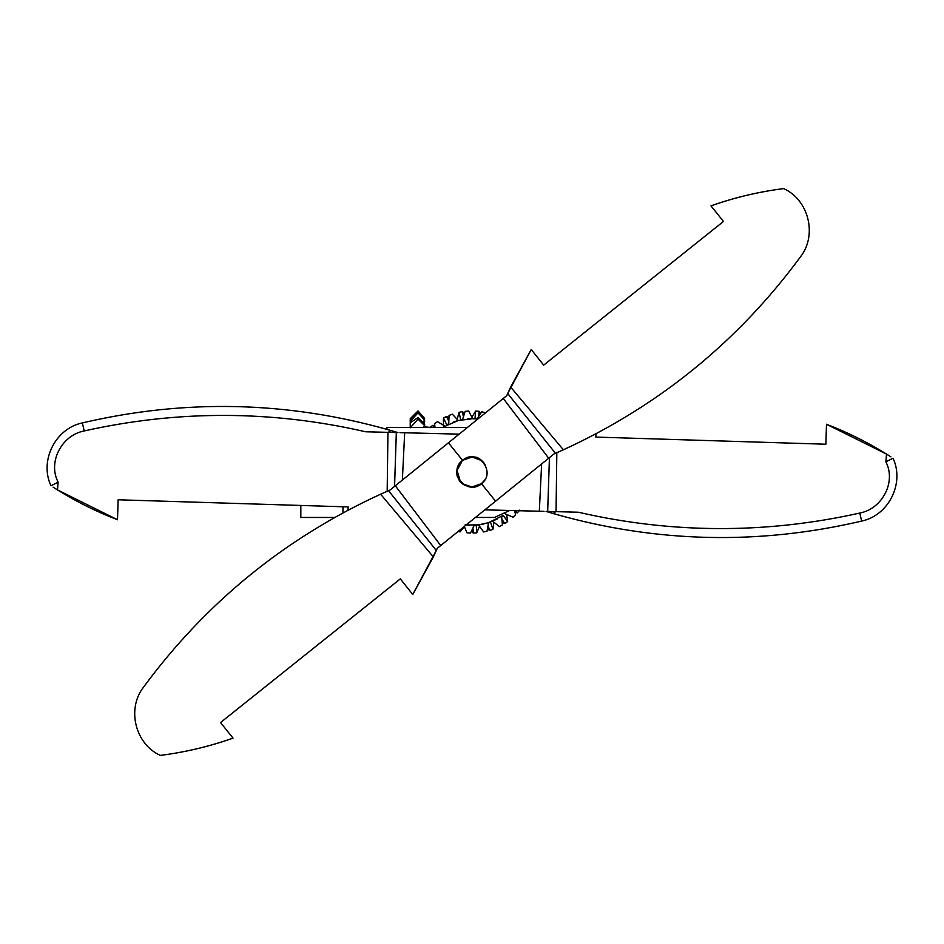 <?xml version="1.0" encoding="UTF-8"?>
<svg xmlns="http://www.w3.org/2000/svg" width="944" height="944" viewBox="0 0 944 944"><rect width="100%" height="100%" fill="white"/><g stroke="black" fill="none" stroke-linecap="round" stroke-linejoin="round"><path stroke-width="1.42" d="M411.147 422.145L410.227 421.378L410.227 419.289M418.003 419.124L424.647 425.626L424.647 424.151L418.003 417.449L418.003 419.124L410.227 427.75L410.227 421.378L418.003 412.835L418.003 412.068L410.227 419.136M410.428 418.947L418.003 410.947L424.647 418.452L424.175 418.912M418.003 417.449L410.227 422.9M424.647 425.626L423.195 427.408M424.352 420.458L424.647 421.756L423.561 423.054M424.647 420.764L422.983 422.039M424.08 426.334L424.647 426.877L423.49 427.408M424.647 426.877L430.275 427.408M418.64 427.408L416.056 427.408M418.003 412.835L424.647 420.115L418.003 412.068M424.647 420.115L422.77 422.263M502.137 515.943L488.544 522.657L478.584 524.876L466.171 524.97M443.432 427.018L458.277 420.517L472.684 418.723L477.829 419.03M462.513 419.573L465.18 411.313L468.684 411.018L472.684 418.723M514.574 510.61L515.589 514.763L513.052 517.206L505.099 513.76M501.594 516.309L502.432 524.947L499.341 526.61L492.603 521.135M488.544 522.657L487.021 531.189L483.588 531.956L478.584 524.876M474.266 525.242L470.501 533.053L466.985 532.864L464.306 526.469M434.96 427.408L434.641 423.691L437.485 421.626L444.895 426.122M448.719 424.068L449.061 415.407L452.353 414.18L458.277 420.517M477.003 418.947L481.806 411.726L485.476 412.847M458.536 478.632C452.495 470.442 463.115 454.56 472.991 457.026C483.104 455.893 491.541 473.027 484.473 480.343C480.402 489.676 461.345 488.414 458.536 478.632M475.54 457.415L482.714 461.486M482.868 482.36L480.72 484.213M481.818 460.648L472.071 456.99L462.56 460.33L457.073 470.419L460.33 481.44L457.604 476.224M471.611 418.711L467.28 418.924M457.25 420.8L453.132 422.169M465.132 524.84L469.451 525.218M479.646 524.734L483.906 523.944M493.582 520.722L497.476 518.799M490.467 521.985L492.933 529.36L493.83 522.646M487.824 529.077L489.594 530.481L492.933 529.36M489.594 530.481L488.414 526.54M488.567 522.929L490.361 522.315M515.176 512.545L517.418 512.816L514.964 510.621M517.418 512.816L519.696 510.138M480.225 413.342L479.151 411.348L478.679 415.431M474.974 418.794L475.646 411.041L472.153 416.847M477.098 418.688L475.198 418.534M479.151 411.348L475.646 411.041M464.094 413.295L462.525 411.667L459.067 412.316L457.262 418.853M462.525 411.667L463.162 415.738M462.525 419.289L460.66 419.655L459.067 412.316M448.553 417.602L446.606 416.469L448.317 420.198M446.901 425.001L443.444 418.015L443.468 424.8M448.648 423.797L446.96 424.658M446.606 416.469L443.444 418.015M434.747 425.956L432.564 425.378L429.945 427.726M432.564 425.378L434.275 427.408M458.123 531.472L460.082 531.897L464.342 526.622M460.566 529.501L460.082 531.897M471.835 531.236L473.168 533.053L473.086 528.947M476.295 525.112L476.685 532.888L479.363 526.658M474.207 525.513L476.106 525.395M473.168 533.053L476.685 532.888M503.258 515.436L507.636 521.584L506.692 514.881M501.689 516.569L503.258 515.495M502.633 522.693L504.721 523.554L502.515 520.085M504.721 523.554L507.636 521.584M334.754 517.454L300.829 517.454L300.829 505.441M342.943 506.751L342.943 512.934M494.514 517.454L509.689 510.48L494.514 517.454L475.457 517.454M467.469 427.408L386.957 427.408L386.957 429.367M386.957 427.408L410.227 427.408M543.685 365.127L723.458 221.462L710.974 205.851C732.072 198.393 753.678 193.013 775.791 189.685L783.662 188.599C808.63 199.798 817.539 234.926 800.524 256.78C737.996 341.551 658.947 405.885 563.391 449.792L510.645 387.087L506.763 395.642L448.412 442.83L462.56 460.33C477.098 447.515 497.004 472.142 481.44 483.67L484.473 480.343M462.182 483.352L460.377 481.487L462.82 483.871L471.929 487.01L481.44 483.67L495.588 501.17L553.939 453.993L563.391 449.792M715.977 212.105L718.172 214.831L715.977 212.105M710.974 205.851L723.458 221.451L543.697 365.116L531.224 349.504L507.695 393.53L555.473 453.321M710.985 205.839C734.585 197.508 758.811 191.762 783.662 188.599M506.775 395.607L507.412 394.167M510.645 387.087L531.224 349.504M553.939 453.993L549.868 457.285M499.022 401.896L502.527 399.064M482.773 461.557L485.535 465.51M485.157 464.778L483.67 462.56M826.248 432.246L826.142 435.75L826.248 432.246M826.496 424.245L825.87 444.223L826.496 424.245L886.522 454.088L885.873 461.828C896.446 482.124 882.121 508.899 859.772 513.052C765.903 534.033 672.057 533.749 578.235 512.214L556.04 511.66L556.83 452.731M595.865 437.084L825.87 444.223L595.876 437.084L595.983 433.78M826.507 424.257C847.464 432.281 867.465 442.217 886.522 454.088L890.888 456.849M890.428 456.542L889.036 455.657M888.292 455.185L887.041 454.406M578.235 512.214L555.143 511.636L554.517 513.914C656.186 542.824 758.563 545.207 861.671 521.076C888.788 515.436 904.765 483.045 893.012 458.229L885.873 461.828M554.517 513.914L546.069 511.4L548.818 511.471L548.11 512.026M554.423 511.613L553.68 513.666M484.85 509.854L544.015 511.353M556.04 511.66L547.673 511.447L549.432 457.639M547.673 511.447L546.069 511.4M117.752 511.754L117.858 508.25L117.752 511.754M117.504 519.755L118.13 499.777L117.504 519.755L57.478 489.912L58.127 482.172C47.554 461.876 61.879 435.101 84.228 430.948C178.097 409.967 271.943 410.251 365.765 431.786L387.96 432.34L387.17 491.269M348.135 506.916L118.13 499.777L348.124 506.916L348.017 510.22M117.493 519.743C96.536 511.719 76.535 501.783 57.478 489.912L53.112 487.151M53.572 487.458L54.964 488.343M55.708 488.815L56.959 489.594M365.765 431.786L388.857 432.364L389.483 430.086C287.814 401.176 185.437 398.793 82.329 422.924C55.212 428.564 39.235 460.955 50.988 485.771L58.127 482.172M389.483 430.086L397.931 432.6L395.182 432.529L395.89 431.974M389.577 432.387L390.32 430.334M459.15 434.146L399.985 432.647M387.96 432.34L396.327 432.553L394.568 486.361M396.327 432.553L397.931 432.6M400.315 578.873L220.542 722.538L233.026 738.149C211.928 745.607 190.322 750.987 168.209 754.315L160.338 755.401C135.37 744.202 126.461 709.074 143.476 687.22C206.004 602.449 285.053 538.115 380.609 494.208L433.355 556.913L437.237 548.358L495.588 501.17L481.44 483.67C466.902 496.485 446.996 471.858 462.56 460.33L448.412 442.83L390.061 490.007L380.609 494.208M228.023 731.895L225.828 729.169L228.023 731.895M233.026 738.149L220.542 722.549L400.303 578.884L412.776 594.496L436.305 550.47L388.527 490.679M233.015 738.161C209.415 746.492 185.189 752.238 160.338 755.401M437.225 548.393L436.588 549.833M433.355 556.913L412.776 594.496M390.061 490.007L394.132 486.715M444.978 542.104L441.473 544.936M503.27 398.462L548.7 458.229M859.772 513.052L861.671 521.076M541.632 463.952L539.331 511.235M84.228 430.948L82.329 422.924M402.368 480.048L404.669 432.765M440.73 545.538L395.3 485.771M416.103 412.835L410.227 418.711M300.511 505.441L300.511 517.454"/></g></svg>
